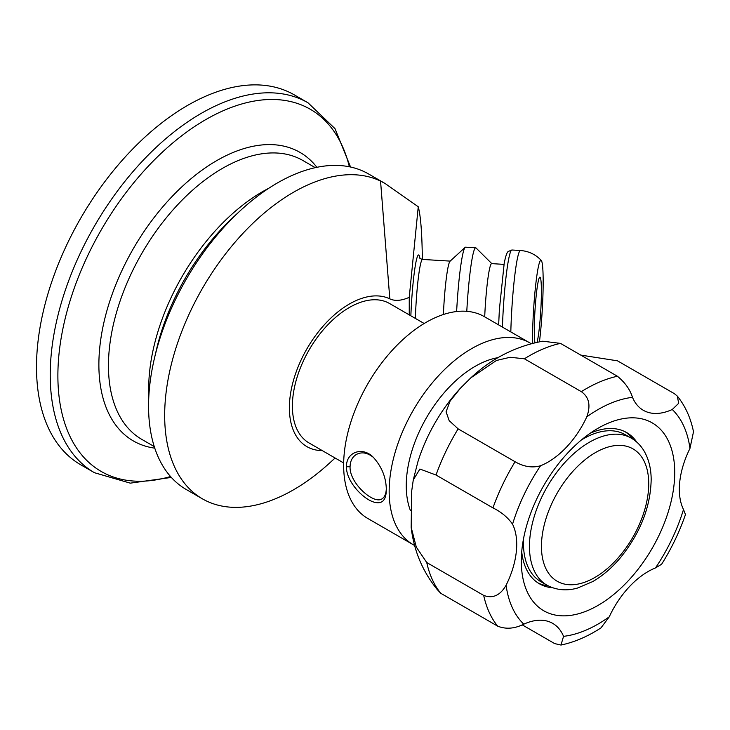 <?xml version="1.0" encoding="UTF-8"?>
<svg xmlns="http://www.w3.org/2000/svg" width="730" height="730" viewBox="0 0 730 730"><rect width="100%" height="100%" fill="white"/><g stroke="black" fill="none" stroke-linecap="round" stroke-linejoin="round"><path stroke-width="1.09" d="M631.094 438.036A84.753 48.664 119.7 0 0 589.064 442.426A84.753 48.664 119.7 0 0 529.46 546.414A84.753 48.664 119.7 0 0 547.035 585.223C558.988 591.601 570.413 590.132 577.585 588.015L592.751 581.564C602.688 575.815 611.941 567.849 620.5 557.647C640.411 532.9 650.631 506.784 651.178 479.3C651.06 468.341 648.669 458.869 644.006 450.885C640.712 445.391 636.414 441.112 631.094 438.036L625.072 434.596A84.753 48.664 119.7 0 0 581.363 439.998M523.556 538.594A84.753 48.664 119.7 0 0 523.437 542.974A84.753 48.664 119.7 0 0 541.012 581.783L547.035 585.223M343.666 462.957L309.064 442.973A80.51 46.483 -60 0 1 296.727 378.459A80.51 46.483 -60 0 1 349.323 307.512A80.51 46.483 -60 0 1 389.583 303.525L424.176 323.499M414.658 545.492A116.535 67.279 -60 0 1 413.29 544.744L367.783 518.464A116.535 67.279 -60 0 1 349.916 425.088A116.535 67.279 -60 0 1 426.046 322.395A116.535 67.279 -60 0 1 484.309 316.628L529.825 342.899A116.535 67.279 -60 0 1 531.157 343.711M413.29 544.744A116.535 67.279 -60 0 1 395.432 451.368A116.535 67.279 -60 0 1 471.562 348.675A116.535 67.279 -60 0 1 529.825 342.899M410.424 510.553A97.464 56.274 -60 0 1 475.166 366.332A97.464 56.274 -60 0 1 498.115 357.627M346.476 466.753C346.02 480.787 362.144 498.152 373.112 501.848C381.781 504.749 386.179 500.707 386.316 489.739C386.179 477.475 381.763 466.579 373.066 457.044C362.18 446.167 345.993 452.299 346.476 466.753L350.071 466.753C350.208 461.059 352.325 456.962 356.404 454.452C361.825 451.624 367.564 452.655 373.614 457.564M386.307 488.653C386.124 493.772 384.701 497.167 382.027 498.827C374.052 504.868 349.332 483.278 350.071 466.753M590.123 433.291A87.29 50.397 -60 0 1 626.687 432.589A87.29 50.397 -60 0 1 636.806 442.143M568.57 452.062A108.478 62.634 -60 0 1 598.025 428.264A108.478 62.634 -60 0 1 673.242 456.067A108.478 62.634 -60 0 1 627.481 581.609A108.478 62.634 -60 0 1 521.311 561.124A108.478 62.634 -60 0 1 568.57 452.062M552.619 587.769A87.29 50.397 -60 0 1 539.397 583.781A87.29 50.397 -60 0 1 521.722 551.77M625.163 431.768A87.29 50.397 -60 0 1 632.919 439.15M548.303 585.916A87.29 50.397 -60 0 1 537.919 582.878M413.271 479.948L419.896 469.034L436.02 475.02L492.951 507.888C501.327 512.031 507.861 517.47 512.551 524.186A67.799 39.146 -60 0 1 506.091 585.241C500.242 595.443 492.777 598.828 483.689 595.406L426.749 562.538L416.319 547.135L411.173 527.334L411.656 491.308L413.271 479.948L417.861 461.898A116.535 67.279 -60 0 1 460.365 388.278M411.173 527.334C413.81 550.42 422.415 571.07 436.996 589.265L440.728 593.271L497.659 626.139C505.826 629.424 514.531 628.767 523.793 624.168A67.799 39.146 -60 0 1 552.72 623.383A67.799 39.146 -60 0 1 563.551 636.341L560.959 645.055L554.654 643.586L522.224 624.862M560.959 645.055C574.419 642.217 587.76 636.496 600.972 627.891L609.267 616.813A67.799 39.146 -60 0 1 655.485 567.94L661.608 564.254C671.6 548.349 679.548 531.769 685.461 514.522L683.499 509.485A67.799 39.146 -60 0 1 689.959 448.439L693.5 431.759C690.708 417.943 685.315 406.062 677.33 396.116L678.672 403.316L672.257 409.503A67.799 39.146 -60 0 1 643.322 410.287A67.799 39.146 -60 0 1 632.499 397.339C629.981 389.428 624.953 382.401 617.416 376.251L560.485 343.383L542.755 341.202C515.572 346.266 491.582 358.503 470.786 377.894L496.427 360.483L510.124 357.28L524.395 358.795L581.326 391.663C589.11 397.111 590.926 405.506 586.783 416.857A67.799 39.146 -60 0 1 540.565 465.74C532.343 468.122 523.839 466.78 515.07 461.734L458.139 428.866L449.187 420.662L446.076 411.811L450.091 401.108L460.584 388.041L470.786 377.894M580.779 355.099L617.48 360.821L674.411 393.689L677.33 396.116M524.395 358.795A148.318 85.629 -60 0 1 560.485 343.383M440.728 593.271A148.318 85.629 -60 0 1 426.749 562.538M436.02 475.02A148.318 85.629 -60 0 1 458.139 428.866M443.393 314.521A44.493 3.796 -86.5 0 1 450.009 261.267L465.129 247.388A59.322 5.064 -86.5 0 1 465.585 247.187L475.695 247.798A59.322 5.064 -86.5 0 1 476.07 247.99L491.801 263.63M456.624 311.537A59.322 5.064 -86.5 0 1 465.129 247.388M466.789 311.318A59.322 5.064 -86.5 0 1 475.695 247.798M484.702 316.856A44.493 3.796 -86.5 0 1 491.655 263.621L504.019 264.379M532.553 343.346A50.854 4.343 -86.5 0 1 537.846 269.479A50.854 4.343 -86.5 0 1 541.277 260.437A50.854 4.343 -86.5 0 1 543.166 281.807A50.854 4.343 -86.5 0 1 539.452 341.795M534.935 342.762A33.899 2.893 -86.5 0 1 534.305 330.471A33.899 2.893 -86.5 0 1 536.094 296.626A33.899 2.893 -86.5 0 1 539.643 277.272A33.899 2.893 -86.5 0 1 541.395 291.535A33.899 2.893 -86.5 0 1 537.07 342.288M335.125 458.02L328.673 463.869A182.217 105.202 -60 0 1 202.411 498.836A182.217 105.202 -60 0 1 164.67 415.416A182.217 105.202 -60 0 1 241.621 234.814A182.217 105.202 -60 0 1 380.558 181.086L385.148 183.531L418.253 206.754C420.717 215.998 422.077 233.554 422.332 259.415M385.148 183.531L368.513 173.932A182.217 105.202 120 0 0 239.486 211.435A182.217 105.202 120 0 0 154.267 359.041A182.217 105.202 120 0 0 148.564 406.117A182.217 105.202 120 0 0 186.305 489.538L202.411 498.836M418.253 206.754L409.247 297.32C401.463 300.769 394.985 301.28 389.811 298.862A84.753 48.928 120 0 0 300.021 362.363A84.753 48.928 120 0 0 322.295 450.62M409.247 314.885L409.247 297.32M350.555 167.024L334.979 128.617L308.024 102.802L294.299 94.873A213.571 123.306 120 0 0 129.721 152.096A213.571 123.306 120 0 0 36.5 367.026A213.571 123.306 120 0 0 80.729 464.791L94.453 472.711L130.287 483.151L171.34 477.429M648.733 483.762A76.276 43.8 -60.3 0 1 595.087 577.348A76.276 43.8 -60.3 0 1 541.45 546.378A76.276 43.8 -60.3 0 1 595.087 452.792A76.276 43.8 -60.3 0 1 648.733 483.762M609.267 616.813A131.364 75.847 -60 0 1 563.551 636.341M683.499 509.485A131.364 75.847 -60 0 1 655.485 567.94M672.257 409.503A131.364 75.847 -60 0 1 689.959 448.439M586.783 416.857A131.364 75.847 -60 0 1 632.499 397.339M512.551 524.186A131.364 75.847 -60 0 1 540.565 465.74M523.793 624.168A131.364 75.847 -60 0 1 506.091 585.241M617.416 376.251A148.318 85.629 120 0 0 581.326 391.663M483.689 595.406A148.318 85.629 120 0 0 497.659 626.139M515.07 461.734A148.318 85.629 120 0 0 492.951 507.888M502.432 327.095A59.322 5.064 -86.5 0 1 508.345 260.774A59.322 5.064 -86.5 0 1 511.94 249.998L508.208 251.476C507.888 251.813 506.319 252.306 504.184 263.475L499.375 309.566L498.645 324.905M510.817 331.931A59.322 5.064 -86.5 0 1 516.858 261.294A59.322 5.064 -86.5 0 1 520.453 250.509L511.94 249.998M415.379 318.417A44.493 3.796 -86.5 0 1 419.85 267.518A44.493 3.796 -86.5 0 1 422.542 259.433C420.352 258.748 419.358 258.137 419.558 257.599M419.841 258.055A48.727 4.161 93.5 0 0 415.635 263.795A48.727 4.161 93.5 0 0 410.862 315.816M380.558 181.086L389.811 298.862M154.267 359.041L156.257 350.464A164.204 94.809 -60 0 1 233.053 217.44L239.486 211.435M268.795 188.258A161.029 92.965 120 0 0 148.683 388.889A161.029 92.965 120 0 0 148.856 396.007M154.258 446.568L141.803 439.378A161.029 92.965 -60 0 1 108.451 365.666A161.029 92.965 -60 0 1 178.74 203.615A161.029 92.965 -60 0 1 302.831 160.472L315.278 167.663M316.902 167.316A166.604 96.187 120 0 0 184.498 184.398A166.604 96.187 120 0 0 98.879 364.69A166.604 96.187 120 0 0 154.769 448.147M308.024 102.802A213.571 123.306 120 0 0 143.445 160.016A213.571 123.306 120 0 0 50.224 374.946A213.571 123.306 120 0 0 94.453 472.711M170.519 476.517A209.108 120.733 -60 0 1 57.88 375.722A209.108 120.733 -60 0 1 188.002 131.099A209.108 120.733 -60 0 1 349.351 166.768M541.277 260.437C535.637 254.451 528.693 251.138 520.453 250.509M450.191 261.112L422.542 259.433"/></g></svg>
